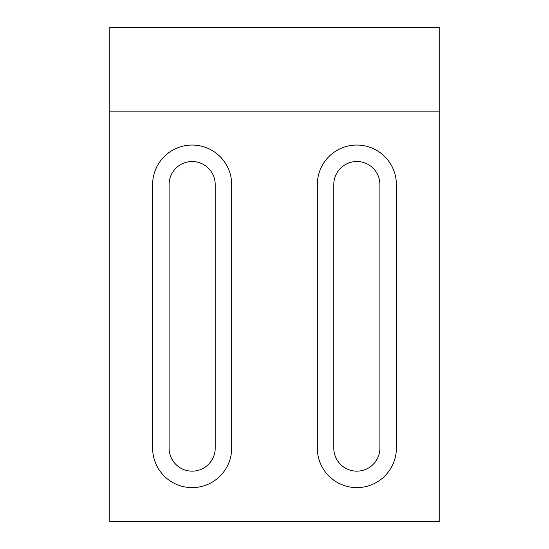 <?xml version="1.0" encoding="UTF-8"?>
<svg xmlns="http://www.w3.org/2000/svg" width="549" height="549" viewBox="0 0 549 549"><rect width="100%" height="100%" fill="white"/><g stroke="black" fill="none" stroke-linecap="round" stroke-linejoin="round"><path stroke-width="0.82" d="M215.208 184.574A23.058 23.058 0 0 0 192.15 161.516A23.058 23.058 0 0 0 169.092 184.574L169.092 448.094A23.058 23.058 0 0 0 192.15 471.152A23.058 23.058 0 0 0 215.208 448.094L215.208 184.574M152.622 184.574A39.528 39.528 0 0 1 192.15 145.046A39.528 39.528 0 0 1 231.678 184.574L231.678 448.094A39.528 39.528 0 0 1 192.15 487.622A39.528 39.528 0 0 1 152.622 448.094L152.622 184.574M379.908 184.574A23.058 23.058 0 0 0 356.85 161.516A23.058 23.058 0 0 0 333.792 184.574L333.792 448.094A23.058 23.058 0 0 0 356.85 471.152A23.058 23.058 0 0 0 379.908 448.094L379.908 184.574M317.322 184.574A39.528 39.528 0 0 1 356.85 145.046A39.528 39.528 0 0 1 396.378 184.574L396.378 448.094A39.528 39.528 0 0 1 356.85 487.622A39.528 39.528 0 0 1 317.322 448.094L317.322 184.574M439.2 111.118L439.2 27.45L109.8 27.45L109.8 111.118L439.2 111.118L439.2 521.55L109.8 521.55L109.8 111.118"/></g></svg>
